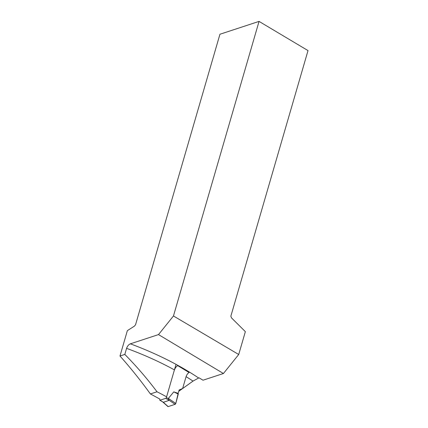 <?xml version="1.0" encoding="UTF-8"?>
<svg xmlns="http://www.w3.org/2000/svg" width="428" height="428" viewBox="0 0 428 428"><rect width="100%" height="100%" fill="white"/><g stroke="black" fill="none" stroke-linecap="round" stroke-linejoin="round"><path stroke-width="0.64" d="M176.026 364.356L166.396 397.51A0.781 0.374 120.9 0 1 165.722 398.345L160.04 400.212A0.781 0.374 120.9 0 1 159.837 400.201A0.781 0.374 120.9 0 1 159.762 399.688M160.04 400.212L162.886 402.01M163.437 402.25L169.124 400.383L168.364 398.409L173.779 391.877L178.166 393.337L179.145 389.956L182.638 388.512L179.262 389.913L178.765 391.267M178.257 394.076L178.166 393.337L175.796 403.454L178.257 394.076L173.779 391.877M162.48 401.737L167.936 406.573A0.781 0.374 120.9 0 0 168.167 406.6L175.116 404.321A0.781 0.374 -59.1 0 0 175.796 403.454L168.364 398.409M168.167 406.6L163.17 402.17M175.116 404.321L169.092 400.228M159.944 399.073L159.858 399.099A222.587 94.422 -163.8 0 0 150.389 393.947L157.006 391.775A168.322 71.401 -163.8 0 1 166.594 396.826M174.415 369.888A168.322 71.401 -163.8 0 0 126.576 348.349L124.816 354.421L119.984 356.005L127.351 330.657L134.435 326.115L135.553 324.724L219.944 34.24L259.047 21.4L173.463 315.976L238.717 354.496L223.432 373.51L158.499 334.589L130.363 343.828A172.484 73.167 16.2 0 1 198.656 378.004L193.023 381.091L178.883 391.224M119.984 356.005C130.754 368.134 140.887 380.781 150.389 393.947M124.816 354.421C136.323 366.052 147.055 378.507 157.006 391.775M193.023 381.091A168.322 71.401 -163.8 0 0 186.078 376.667L182.638 388.512M186.078 376.667C186.694 374.816 187.683 373.425 189.058 372.499L177.716 365.63C176.245 366.491 175.17 367.925 174.49 369.931M126.576 348.349C127.448 346.017 128.705 344.513 130.363 343.828M158.499 334.589L173.463 315.976M198.656 378.004L199.1 377.854L203.027 380.208L223.432 373.51M259.047 21.4L308.016 50.59L230.853 316.18L231.511 317.897L245.356 331.647L238.717 354.496M167.851 406.322L168.167 406.6L175.116 404.321L175.796 403.454M165.722 398.345L169.124 400.383M166.396 397.51L168.488 398.768M159.837 400.201L162.859 402.015M220.056 374.618L216.14 375.902"/></g></svg>
